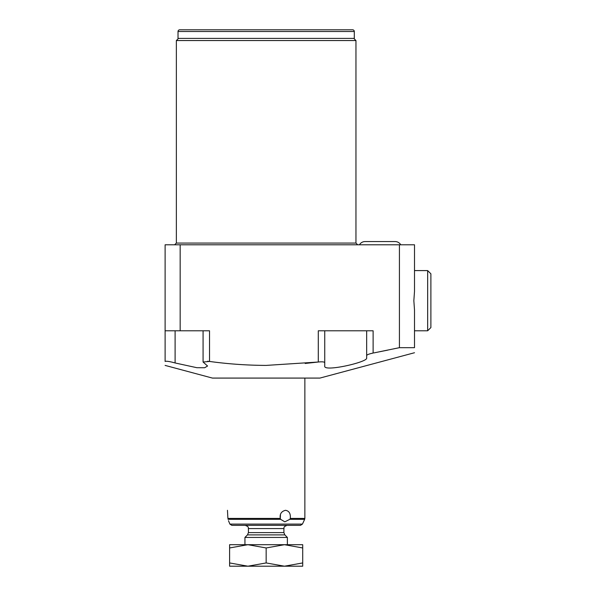 <?xml version="1.0" encoding="UTF-8"?>
<svg xmlns="http://www.w3.org/2000/svg" width="596" height="596" viewBox="0 0 596 596"><rect width="100%" height="100%" fill="white"/><g stroke="black" fill="none" stroke-linecap="round" stroke-linejoin="round"><path stroke-width="0.89" d="M228.484 520.71L229.892 524.107L302.433 524.107L304.66 519.332L289.805 519.332L284.828 521.835L280.649 519.332L280.291 518.423C279.599 514.035 281.342 511.331 285.506 510.303C289.12 510.891 290.721 513.603 290.297 518.423L289.805 519.332L290.297 518.423L304.861 518.423L304.861 378.08M280.463 514.46L280.291 518.423L227.895 518.423L227.463 510.303L227.895 518.423M414.503 352.735L319.91 378.08L212.414 378.08L165.114 365.408M207.572 366.011L204.666 367.739L196.859 367.702L175.105 362.964L196.859 367.702L204.666 367.739L207.572 366.011L203.072 362.018L209.524 361.444C228.32 364.014 247.198 365.333 266.159 365.408C246.997 365.318 228.119 364 209.524 361.444L207.572 361.258M175.105 330.787L175.105 362.964C169.592 361.444 166.262 360.938 165.114 361.444C165.114 366.689 165.114 366.689 165.114 361.444C165.114 366.689 165.114 366.689 165.114 361.444L165.114 330.787L209.524 330.787L209.524 361.444M305.167 363.463L318.294 362.018L266.159 365.408M165.114 330.787L165.114 244.792L414.503 244.792L414.503 291.37L413.848 300.689L414.503 310.009L414.503 347.677C414.503 354.374 414.503 354.374 414.503 347.677L399.424 347.677L373.893 352.906M374.005 352.884L387.653 350.143M318.294 362.018L318.294 330.787L373.118 330.787L373.118 353.063C369.207 353.89 367.054 354.702 366.667 355.499L366.667 358.144C367.397 362.264 323.047 372.306 324.745 366.011L324.745 362.673C324.343 361.832 322.198 361.616 318.294 362.018C322.198 361.616 324.343 361.832 324.745 362.673L324.745 330.787M355.961 40.55L355.961 243.071L176.356 243.071L176.356 40.55L355.961 40.55L353.808 38.397M178.018 31.521L178.018 38.397L354.307 38.397L354.307 31.521A1.721 1.721 0 0 0 352.586 29.8L179.731 29.8A1.721 1.721 0 0 0 178.018 31.521L354.307 31.521M180.163 244.792L180.163 330.787M399.424 347.677L399.424 244.792M366.667 330.787L366.667 355.499M414.503 270.591L427.66 270.591L430.886 273.817L430.886 327.562L427.66 330.787L427.66 270.591M414.503 330.787L427.66 330.787M302.433 524.107L300.481 525.352L231.837 525.352L229.892 524.107M283.897 532.615L283.897 528.577L248.42 528.577L248.42 532.615L283.897 532.615L284.843 534.895L247.482 534.895L244.941 537.436L287.376 537.436L287.376 544.699M247.884 544.699L284.434 544.699L266.159 547.962L247.884 544.699L229.609 544.699L229.609 547.962L247.884 544.699M302.708 544.699L284.434 544.699L302.708 547.962L302.708 544.699M229.609 562.937L229.609 566.2L247.884 566.2L229.609 562.937L229.609 547.962M284.434 566.2L302.708 566.2L302.708 562.937L284.434 566.2L266.159 562.937L247.884 566.2L284.97 566.2M247.347 566.2L247.884 566.2M302.708 562.937L302.708 547.962M266.159 562.937L266.159 547.962M359.47 244.792A6.452 6.452 0 0 1 365.057 241.566L395.155 241.566A6.452 6.452 0 0 1 400.743 244.792M280.649 519.332L228.03 519.332M304.66 519.332L304.861 518.423M176.356 243.071L174.635 244.792M178.509 38.397L176.356 40.55M355.961 243.071L357.682 244.792M203.072 330.787L203.072 362.018M248.42 528.577C247.832 527.765 249.702 527.013 245.202 525.352M283.897 528.577C284.486 527.765 282.616 527.013 287.123 525.352M284.843 534.895L287.376 537.436M247.482 534.895L248.42 532.615M244.941 537.436L244.941 544.699"/></g></svg>
